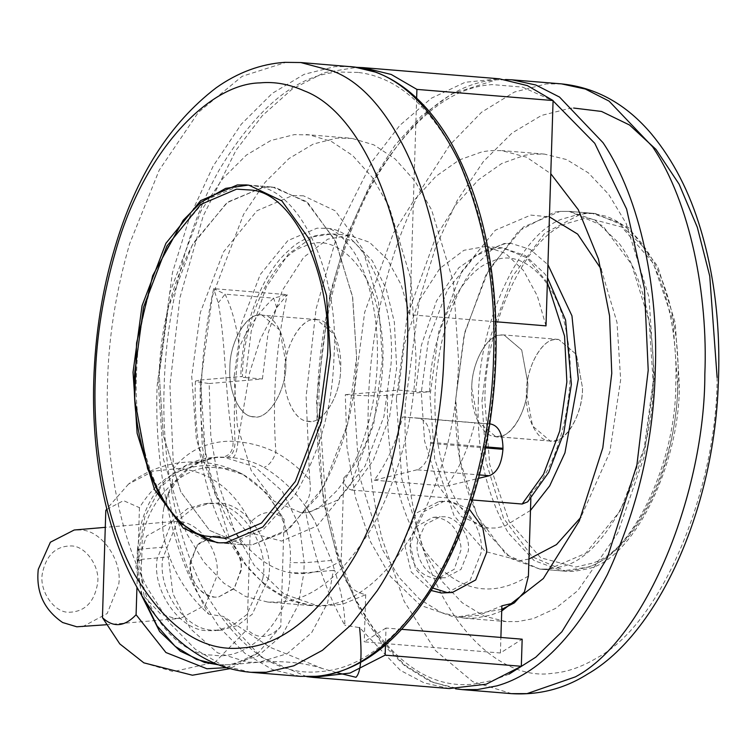 <?xml version="1.0" encoding="UTF-8"?>
<svg xmlns="http://www.w3.org/2000/svg" width="756" height="756" viewBox="0 0 756 756"><rect width="100%" height="100%" fill="white"/><g stroke="black" fill="none" stroke-linecap="round" stroke-linejoin="round"><path stroke-width="0.57" stroke-dasharray="3.78 2.83" d="M275.146 187.356L263.532 187.101L226.809 202.759L192.1 245.445L168.219 307.957L159.223 374.381L163.324 435.475L180.779 491.825L209.62 530.41L243.262 544.811L252.296 544.793L289.019 529.134L323.729 486.448L347.609 423.936L356.605 357.512L352.702 297.59L335.957 241.977L308.07 203.062L275.146 187.356M317.473 319.684C303.241 314.921 283.982 345.123 284.54 372.821C282.687 396.72 295.662 422.869 309.27 421.281C323.266 424.258 341.154 394.434 340.616 368.03C342.298 345.303 330.684 319.76 317.473 319.684L316.755 319.608M307.512 421.139C321.772 426.1 341.173 395.86 340.616 368.03L334.492 334.662L316.736 319.608L314.42 319.599C300.595 318.238 284.067 347.599 284.54 372.821C282.876 395.416 294.349 420.894 307.512 421.139L309.27 421.281M262.814 315.214C248.582 310.442 229.323 340.644 229.881 368.342C228.019 392.251 240.994 418.389 254.611 416.811C268.607 419.778 286.496 389.954 285.957 363.551C287.639 340.833 276.025 315.28 262.814 315.214L262.086 315.139M252.854 416.66C239.68 416.424 228.208 390.946 229.881 368.342C229.399 343.12 245.936 313.768 259.752 315.12L262.077 315.129L279.824 330.183L285.957 363.551C286.515 391.391 267.114 421.631 252.854 416.66L254.611 416.811M352.116 138.433L336.94 138.102L313.353 144.009L288.953 158.571L265.167 182.224L243.593 214.345L212.389 296.04L200.624 382.838L205.991 462.681L228.803 536.316L246.229 565.261L266.49 586.741L288.32 600.094L310.451 605.565L322.254 605.537C355.15 603.524 386.259 578.104 415.602 529.285C442.818 476.573 457.144 420.412 458.571 360.801L453.468 282.489L431.591 209.809L414.779 180.845L395.142 158.958L373.861 144.869L352.116 138.433M158.07 379.351L163.438 459.194L186.25 532.829L203.685 561.774L223.937 583.254L245.766 596.607L267.898 602.078L279.701 602.05C312.597 600.037 343.706 574.626 373.048 525.798C400.264 473.086 414.59 416.925 416.017 357.314L410.914 279.002L389.038 206.322L372.226 177.358L352.598 155.481L331.308 141.381L309.563 134.946L294.396 134.615L270.799 140.521L246.399 155.084L222.623 178.747L201.039 210.867L169.835 292.553L158.07 379.351M234.076 377.131L237.337 425.732L251.219 470.553L274.163 501.247L300.926 512.7L308.108 512.691L337.318 500.226L364.931 466.272L383.925 416.556L391.079 363.712C395.823 299.952 363.135 228.331 326.082 228.34L317.047 228.161L287.838 240.616L260.225 274.57L241.23 324.296L234.076 377.131M560.536 566.839L548.847 569.079L539.822 569.098L506.18 554.696L477.338 516.112L459.884 459.761L455.774 398.667L464.089 335.116L486.089 274.494L518.616 231.024L554.053 212.238L560.092 211.387L569.126 211.368L602.768 225.779L631.6 264.364L649.054 320.714L653.165 381.799C654.091 461.198 607.314 558.618 560.536 566.839M481.969 400.812L490.275 337.261L512.275 276.639L544.802 233.169L580.239 214.383L586.278 213.532L595.312 213.513L628.954 227.925L657.786 266.499L675.24 322.85L679.351 383.944C680.277 463.343 633.5 560.763 586.722 568.975L575.032 571.224L566.008 571.243L532.366 556.841L503.524 518.257L486.07 461.907L481.969 400.812M501.53 435.928L495.643 436.571L477.896 421.517L471.772 388.159C471.413 364.439 486.099 335.929 499.688 335.191L503.968 334.946L521.725 350L527.849 383.368C528.113 405.915 514.817 433.594 501.53 435.928M526.431 392.629C526.072 368.919 540.767 340.408 554.356 339.671L558.637 339.425L576.384 354.479L582.507 387.837C582.772 410.395 569.485 438.074 556.199 440.408L550.311 441.05L532.555 425.997L526.431 392.629C525.959 367.407 542.487 338.055 556.312 339.406L558.637 339.425L576.384 354.479L582.507 387.837C583.065 415.677 563.664 445.917 549.404 440.946C536.24 440.71 524.768 415.233 526.431 392.629M501.719 611.009L490.72 615.148L475.439 618.077L463.645 618.106L441.504 612.634L419.675 599.281L399.423 577.811L381.988 548.865L359.176 475.222L353.817 395.388L364.666 312.341L393.432 233.113L413.513 200.964L435.928 176.309L459.279 159.96L482.243 151.758L490.134 150.652L501.937 150.624L526.639 157.229L550.784 173.71M396.361 398.875L407.219 315.819L435.985 236.59L456.066 204.451L478.482 179.796L501.833 163.447L524.796 155.245L532.687 154.129L544.49 154.111L566.622 159.582L588.452 172.935L608.703 194.405L626.138 223.351L648.95 296.995L654.309 376.828L644.244 456.435L617.671 533.254L577.82 590.616L555.537 608.438L533.273 618.635L517.992 621.564L506.199 621.593L484.057 616.121L462.228 602.768L441.976 581.298L424.541 552.352L401.729 478.709L396.361 398.875M530.476 510.423L504.432 526.299L495.341 528.019L488.159 528.038L461.396 516.575L438.452 485.891L424.57 441.06L421.3 392.468L428.463 339.633L447.457 289.907L475.07 255.953L504.28 243.498L511.462 243.479L530.154 249.376L547.92 264.676M82.47 626.781L107.201 613.513L118.692 584.662C122.793 560.555 101.077 529.361 79.852 529.994L74.192 530.003M174.938 618.399L180.599 618.389L205.339 605.131L216.821 576.27C220.922 552.163 199.215 520.978 177.981 521.612L172.33 521.621L146.598 536.089L135.929 566.688L141.901 594.093L160.792 614.146L174.938 618.399M42.468 572.944C38.65 589.718 53.619 612.71 68.881 612.265C84.785 611.878 94.358 602.258 97.571 583.405C100.378 566.887 85.504 545.52 70.96 545.955C55.868 546.059 46.371 555.055 42.468 572.944M190.474 560.98C186.968 576.412 200.727 597.552 214.761 597.136L218.323 597.127L233.906 588.773L241.145 570.6C243.725 555.414 230.051 535.768 216.67 536.165L213.107 536.174L198.119 543.857L190.474 560.98M441.863 577.726L445.426 577.726L461.009 569.372L468.248 551.19C470.827 536.004 457.153 516.357 443.781 516.764L440.219 516.764L425.222 524.447L417.577 541.57C414.071 557.002 427.83 578.142 441.863 577.726M446.73 592.959L470.1 580.428L480.958 553.165C484.832 530.391 464.316 500.916 444.254 501.521L438.915 501.53L416.424 513.05L404.961 538.735L404.526 544.112L411.207 571.971L431.44 590.568M469.278 509.1L449.867 501.039L444.519 501.048L422.028 512.577L410.565 538.253L410.13 543.63L415.583 569.145L432.971 588.111M268.295 578.472C275.609 546.323 246.938 502.286 217.709 503.146L210.291 503.156L193.139 508.193L177.821 520.563L162.748 558.429C157.361 590.067 185.863 630.995 213.721 630.164L221.139 630.154L237.526 625.505L252.381 614.137L268.295 578.472M262.691 578.954C270.005 546.805 241.334 502.759 212.105 503.619L204.678 503.628L187.535 508.675L172.217 521.045L157.135 558.901C151.758 590.54 180.249 631.477 208.108 630.646L215.536 630.627L231.912 625.977L246.768 614.619L262.691 578.954M242.723 474.295C229.72 467.444 216.065 463.428 201.757 462.266C175.137 460.253 150.746 467.52 128.567 484.048L153.336 471.168L179.654 468.389C210.631 472.15 234.247 490.153 250.482 522.405C262.058 510.253 273.275 509.298 284.133 519.523L266.783 493.243L242.723 474.295L213.305 465.516C182.243 464.193 157.626 478.246 139.454 507.673L136.949 587.346M128.567 484.048L106.776 508.901M106.889 509.374L123.521 500.642L139.454 507.673M284.133 519.523L280.769 626.582C269.183 638.735 257.976 639.699 247.117 629.465L250.482 522.405M143.848 662.842L173.266 671.621L215.073 662.18L247.117 629.465M226.592 667.624L258.004 653.09L280.769 626.582M216.67 536.165C230.391 538.489 238.556 548.081 241.164 564.94L241.249 568.739L234.521 588.017L218.323 597.127L214.761 597.136C199.537 594.008 191.344 583.235 190.181 564.827L196.91 545.284L213.107 536.174L216.67 536.165M436.401 517.387L432.838 517.397L416.632 526.507L409.903 546.049C411.075 564.458 419.268 575.231 434.483 578.359L438.045 578.359L454.252 569.24L460.98 549.971L460.895 546.163C458.287 529.304 450.122 519.712 436.401 517.387M356.605 357.512C355.301 408.268 342.345 454.592 317.737 496.465L285.475 531.78L252.296 544.793L243.271 544.811L209.62 530.41L180.788 491.825L163.324 435.475L159.223 374.381C160.366 327.386 171.858 283.481 193.687 242.657L227.773 202.022L263.532 187.101L272.566 187.082L306.208 201.493L335.05 240.068L352.504 296.418L356.605 357.512M494.745 436.467C509.005 441.438 528.406 411.198 527.849 383.368L521.716 350L503.968 334.946L501.653 334.936C487.828 333.576 471.29 362.927 471.772 388.159C470.1 410.754 481.581 436.231 494.745 436.467L549.404 440.946M485.758 531.175C463.891 493.318 453.902 449.149 455.774 398.667L464.779 332.243L488.659 269.741L523.369 227.055L560.092 211.387L569.126 211.368L594.934 220.157L619.013 243.215C643.507 275.543 655.291 333.169 653.165 381.799L644.169 448.223L620.279 510.735L585.569 553.42L548.847 569.079L539.822 569.098L511.547 558.712L485.758 531.175M227.159 457.238L232.81 457.711C244.103 458.911 254.488 462.143 263.948 467.406C284.625 479.89 301.417 497.505 314.307 520.241L304.413 504.734C309.582 499.13 311.349 490.824 309.714 479.814C299.546 468.446 288.282 459.355 275.912 452.513C264.288 446.673 251.616 443.082 237.885 441.731L233.065 441.334C223.606 440.786 213.4 442.506 202.419 446.494C190.814 451.37 181.185 458.76 173.54 468.654L171.47 490.285L168.248 493.583L163.816 507.919C167.936 486.571 179.711 471.3 199.14 462.096L217.785 457.068L227.159 457.238C232.205 455.821 234.832 450.585 235.05 441.513C233.349 410.319 234.747 378.992 239.265 347.533C237.091 327.66 232.375 309.875 225.108 294.169L213.674 288.65L218.219 302.854C226.214 345.596 224.74 395.331 233.065 441.334C233.33 450.283 230.079 455.481 223.313 456.936M232.81 457.711C235.522 455.934 237.214 450.604 237.885 441.731L249.546 372.916L260.338 339.123L276.724 307.645L287.167 294.67C275.845 346.938 272.094 399.546 275.912 452.513C272.84 460.669 268.852 465.63 263.948 467.406M199.14 462.096L200.52 461.727L203.893 456.907L202.419 446.494C198.611 393.526 202.362 340.918 213.674 288.65L287.167 294.67L273.634 298.147C258.864 312.039 247.41 328.501 239.265 347.533M341.183 560.735C341.816 579.871 349.99 591.173 365.715 594.66L342.714 604.214L318.966 606.255L284.133 594.093L254.281 565.337L234.284 530.514L219.325 486.306L210.801 435.919L209.138 383.538L196.012 381.638L195.388 381.137L200.425 380.003C197.741 441.986 214.534 507.588 241.504 540.493C271.291 576.393 304.517 583.141 341.183 560.735L343.791 477.839C372.528 450.878 390.691 372.387 379.89 321.82C373.039 268.418 335.097 230.429 304.479 246.314C273.389 254.942 242.194 320.393 242.487 376.412L240.805 376.79C241.788 327.424 261.217 273.511 289.416 249.924C299.934 239.369 314.241 234.029 332.328 233.925L353.468 241.523L372.264 260.697L386.259 289.057L394.358 322.179L396.664 368.002L389.501 417.142L373.36 460.234L351.937 490.096C346.55 488.65 343.829 484.568 343.791 477.839M547.363 282.555L526.781 257.683L502.532 247.864L483.594 250.623L458.769 267.794L436.495 300.973L421.413 345.19L415.592 391.532L429.71 391.75L387.658 395.341C375.893 396.078 361.774 395.86 345.303 394.689L346.966 447.07L355.49 497.457L370.459 541.674L390.446 576.488L420.298 605.244L455.131 617.406L478.879 615.365L501.88 605.811M200.425 380.003L242.487 376.412C239.643 376.743 240.606 377.14 245.388 377.594L251.209 331.251L266.282 287.034L288.556 253.855L313.39 236.685L332.328 233.925L349.348 235.314L369.363 242.185L387.289 259.308L401.115 284.672L409.828 314.713L495.813 321.754M530.854 498.459L531.024 493.177L527.688 501.823M276.724 307.645L273.634 298.147L225.108 294.169L218.219 302.854M490.975 424.069L474.91 422.887C468.55 448.28 459.1 469.363 446.569 486.117L478.472 478.368M417.01 469.807L374.229 480.192C386.76 463.437 396.21 442.354 402.579 416.962L418.635 418.144C426.365 420.024 430.362 428.094 430.636 442.354L430.599 443.403C429.436 457.796 424.9 466.594 417.01 469.807L479.37 474.919M418.635 418.144L489.746 423.965L418.635 418.144M374.229 480.192L446.569 486.117M402.579 416.962L474.91 422.887M209.138 383.538L262.408 378.983L245.388 377.594M415.592 391.532L398.573 390.134L345.303 394.689M401.909 629.342L386.004 628.038L385.465 645.048M386.004 628.038L364.231 641.835L500.396 652.986L522.169 639.189M500.396 652.986L500.888 637.45M351.937 490.096L472.254 499.952M365.715 594.66L364.231 641.835M416.641 98.119L409.828 314.713M168.248 493.583C176.176 540.502 189.652 580.693 208.684 614.165C190.351 597.675 177.291 578.548 169.505 556.785L166.377 546.919L139.095 549.253L137.412 549.631L137.091 559.79L168.257 556.888L172.916 593.649L190.247 628.567L217.539 652.815L247.713 662.218L259.232 662.199L287.129 653.694L311.633 632.734L327.631 602.806L333.358 570.411L334.615 570.308C341.457 591.797 344.878 610.13 344.859 625.316C325.827 591.844 312.341 551.653 304.413 504.734M163.816 507.919C161.491 520.704 162.351 533.708 166.377 546.919M218.342 664.751L229.748 664.722L257.645 656.217L282.139 635.257L298.147 605.32L303.874 572.935L334.615 570.308L331.478 560.442L314.307 520.241M169.505 556.785L168.257 556.888L169.505 556.785M336.344 672.547L322.387 668.502L270.015 647.297L223.417 616.452L208.684 614.165M449.31 688.546L424.22 682.914L400.434 670.392L359.582 627.603L344.859 625.316M306.832 676.658L261.434 657.229L223.417 616.452M309.714 479.814L306.104 396.513L316.112 308.76L339.34 227.254L372.264 161.264L399.82 125.364L431.326 98.233L465.148 82.291L499.243 78.785M173.54 468.654L169.93 385.362L179.947 297.599L203.166 216.103L236.099 150.113L262.266 115.734L292.071 89.18L324.144 72.652L356.737 67.331M546.002 325.864L537.28 295.823L523.454 270.459L505.528 253.336L485.513 246.475L463.938 250.293L439.897 268.38L418.559 301.493L404.167 344.84L398.573 390.134M262.408 378.983L268.002 333.689L282.394 290.342L303.732 257.229L327.773 239.142L349.348 235.314M350.34 66.594L334.927 66.623L304.158 74.324L272.33 93.319L241.306 124.182L213.164 166.074L189.784 216.689L172.453 272.623L157.116 385.844C154.47 455.121 167.085 535.22 196.721 591.74L219.183 627.149L244.935 653.335L272.491 669.627L300.368 676.355M300.746 62.531L285.352 62.559L242.185 76.28L198.346 112.379L159.185 170.194L129.663 243.706C116.037 290.805 108.666 336.826 107.55 381.789C104.904 451.058 117.52 531.156 147.155 587.686L169.618 623.095L195.369 649.281L222.925 665.563L250.803 672.292M303.449 195.804L292.477 195.587L257.002 210.716L223.483 251.946L200.406 312.322L191.722 376.479L196.409 439.491L215.8 496.248L246.91 531.95L281.619 541.079L317.085 525.949L350.614 484.728L373.681 424.343L382.375 360.187L378.586 302.202L362.341 248.412L335.324 210.848L303.449 195.804M358.06 72.425L339.019 72.047C296.834 74.627 256.927 107.229 219.287 169.845C184.54 231.251 165.857 315.706 164.175 385.957C161.434 456.293 174.901 537.998 205.963 593.781C239.86 650.283 277.925 676.223 320.175 671.583C362.36 669.003 402.277 636.41 439.907 573.795C474.655 512.388 493.347 427.934 495.019 357.683C497.769 288.14 486.184 223.483 460.262 163.712C431.799 107.39 397.732 76.951 358.06 72.425M462.067 689.595L433.197 682.46L404.725 665.044L378.302 637.034L355.566 599.281L337.819 553.751L325.817 503.222L318.815 399.092C320.525 329.89 338.253 247.203 371.612 185.296C410.461 117.794 452.126 82.659 496.626 79.862L512.01 79.834M511.642 693.658L472.689 681.647L435.522 650.623L404.167 601.322L381.912 538.178C371.177 493.167 366.669 448.157 368.38 403.146C370.09 333.954 387.819 251.266 421.177 189.359L449.754 145.01L481.591 112.219L514.42 92.052L546.191 83.925L561.585 83.888M528.945 559.053L519.911 560.593L485.201 551.464L454.091 515.762L434.709 459.015L430.013 395.993L438.707 331.837L461.774 271.461L495.293 230.23L530.769 215.101L549.423 216.877M601.228 269.202L617.009 322.491L620.667 379.701L609.78 452.249L580.91 517.265M509.062 674.125L492.534 680.495L473.369 684.133C431.118 688.773 393.044 662.832 359.157 606.331C328.095 550.548 314.628 468.843 317.369 398.497C319.041 328.255 337.734 243.801 372.481 182.394C410.111 119.779 450.018 87.176 492.203 84.596L522.472 87.11L553.071 100.85M717.113 377.461C717.198 485.55 663.456 622.613 597.136 657.786C581.676 667.057 566.735 672.235 552.334 673.303C501.162 681.288 440.068 625.117 417.851 529.247C407.9 487.535 403.723 445.823 405.31 404.11L419.523 299.187L435.579 247.344L457.248 200.444L483.33 161.614L512.077 133.018L541.57 115.413L570.09 108.278L573.643 108.042M171.102 240.805L205.178 200.17L240.947 185.248L249.971 185.229L256.917 186.259C302.126 190.824 339.51 278.794 334.02 355.66C332.706 406.416 319.75 452.74 295.142 494.613L262.88 529.928L229.701 542.94L220.676 542.959L208.24 540.455C164.912 530.778 131.676 445.615 136.628 372.528C137.781 325.543 149.263 281.629 171.102 240.805M478.368 400.519C476.488 451.001 486.486 495.171 508.344 533.027L534.133 560.565L562.417 570.95L571.442 570.931L587.573 567.18C633.311 554.847 676.431 459.988 675.751 383.651C677.877 335.021 666.093 277.395 641.598 245.067L617.52 221.999L591.712 213.22L582.687 213.239L560.952 219.42C516.773 236.571 477.99 327.887 478.368 400.519M484.908 400.661C484.539 329.758 522.405 240.606 565.535 223.861L586.75 217.822L621.829 227.055L653.269 263.145L672.868 320.506L677.612 384.199C678.274 458.722 636.174 551.332 591.513 563.371L575.77 567.028L540.691 557.805L509.251 521.716L489.652 464.354L484.908 400.661M528.416 576.063C491.75 598.478 458.523 591.731 428.728 555.821C401.767 522.916 384.974 457.323 387.658 395.341M429.71 391.75C429.427 335.73 460.621 270.279 491.702 261.652C522.32 245.766 560.262 283.755 567.123 337.157C577.915 387.724 559.752 466.216 531.024 493.177M430.599 443.403L485.522 447.902M430.636 442.354L485.73 446.872M331.478 560.442L304.195 562.776L299.537 526.015L282.205 491.098L254.914 466.849L224.74 457.446L213.22 457.465L185.324 465.97L160.82 486.93L144.821 516.858L139.095 549.253C136.25 549.584 137.214 549.971 141.996 550.425C140.058 506.416 182.309 461.132 218.815 468.087C255.566 467.132 294.764 519.088 290.077 562.558L289.756 572.717L303.874 572.935L304.195 562.776L290.077 562.558M139.095 549.253L138.773 559.412C135.929 559.742 136.902 560.139 141.674 560.583L141.996 550.425M138.773 559.412L144.717 600.302M141.674 560.583C136.987 604.053 176.176 656.01 212.937 655.055C249.442 662.01 291.693 616.726 289.756 572.717M248.148 185.116L272.566 187.082L246.38 184.936M218.853 542.78L243.262 544.811L217.076 542.666M316.736 319.608L262.077 315.129L316.736 319.608M348.743 138.074L306.189 134.587M310.451 605.565L267.898 602.078M300.926 512.7L304.545 512.691C308.873 512.644 314.553 510.272 321.593 505.584L337.214 490.323C353.061 470.289 364.675 442.723 372.065 407.607C377.981 377.263 379.049 347.476 375.288 318.229C371.328 290.106 364.014 267.7 353.335 251.02C341.835 235.333 332.442 227.736 325.156 228.246L324.23 228.142M595.303 213.513L569.117 211.368L591.712 213.22L605.849 216.188C625.42 223.209 641.655 238.981 654.554 263.513C661.954 277.83 667.624 293.829 671.574 311.529C676.809 335.182 678.945 359.884 677.99 385.645C676.781 419.58 670.374 452.012 658.788 482.923C640.634 527.83 617.397 555.84 589.085 566.972L562.417 570.95L539.822 569.098L566.008 571.243M558.637 339.425L503.968 334.946L558.637 339.425M463.645 618.106L506.199 621.593M544.481 154.111L501.927 150.624M511.462 243.479L507.843 243.489C503.515 243.536 497.835 245.908 490.795 250.595L475.165 265.857C460.253 284.634 449.007 310.433 441.428 343.262C434.322 376.384 433.018 408.939 437.507 440.909C441.655 467.973 448.913 489.501 459.27 505.499C471.328 521.593 480.958 529.106 488.159 528.038M505.547 79.522L496.03 79.862L451.634 93.924L421.489 115.914L394.868 145.426L371.016 182.555L347.306 235.144L330.003 293.649L316.471 400.415L323.379 501.587L338.48 561.859L361.51 613.721L381.761 643.148L404.715 665.809L429.635 681.118L455.632 688.848M106.105 624.758L180.599 618.389M172.33 521.621L105.282 527.348M438.045 578.359L445.426 577.726M432.838 517.397L440.219 516.764M438.915 501.53L444.519 501.048M204.678 503.628L210.291 503.156M221.139 630.154L215.536 630.627M258.004 653.09L230.079 668.635M550.311 441.05L495.643 436.571M217.785 457.068L200.52 461.727L188.064 469.202C178.265 478.548 172.737 485.579 171.47 490.285M195.388 381.137C192.978 445.738 208.174 519.277 244.916 563.919C265.28 589.085 289.964 603.193 318.966 606.255M501.776 609.317L455.131 617.406M485.513 246.475L502.532 247.864L525.373 255.575L544.641 273.644L547.514 277.679M137.412 549.631L141.287 523.539C146.645 504.035 156.53 487.998 170.951 475.43C183.916 464.723 198.006 458.731 213.22 457.465L217.87 457.068M322.387 668.502C304.082 662.643 283.027 660.536 259.232 662.199L229.748 664.722L218.475 664.798M141.4 595L137.091 559.79"/><path stroke-width="1.13" d="M133.037 372.235L137.138 433.33L154.593 489.68L183.434 528.264L217.076 542.666L220.09 542.827L226.11 542.647L262.833 526.989L297.543 484.303L321.423 421.791L330.419 355.367L326.516 295.445L309.771 239.832L281.884 200.916L248.96 185.211L246.418 184.936L237.346 184.955L200.624 200.624L165.914 243.3L142.034 305.811L133.037 372.235M550.784 173.71L578.283 209.677L598.487 259.11L609.572 315.913L611.765 373.341L602.797 447.902L579.276 520.96L543.356 578.52L501.719 611.009M547.92 264.676L571.952 315.828L578.312 379.049L564.94 452.882L549.707 485.843L530.476 510.423M105.282 527.348L74.192 530.003L50.397 542.203L38.263 569.381C35.863 591.995 43.999 609.714 62.653 622.528L76.81 626.79L106.105 624.758M431.44 590.568L441.381 592.969L452.334 592.487L475.713 579.956L486.562 552.693L486.722 549.905L482.763 527.697L469.278 509.1M432.971 588.111L446.994 592.496L452.334 592.487M106.776 508.901L105.802 510.555L106.889 509.374M136.949 587.346L136.089 614.732C124.513 626.885 113.296 627.849 102.438 617.614L119.788 643.895L143.848 662.842L192.402 675.221L230.079 668.635M105.802 510.555L102.438 617.614M136.089 614.732L165.923 652.522L206.917 668.748L226.592 667.624M500.888 637.45L501.88 605.811L514.345 602.882L524.447 591.853L528.416 576.063L530.854 498.459M547.514 277.679L565.582 320.09L571.385 384.199L563.796 433.008L548.686 472.387L527.688 501.823L522.15 504.035L543.573 474.173L559.714 431.081L566.868 381.95L564.562 336.118L547.363 282.555M485.522 447.902L502.938 449.329L502.976 448.28C502.702 434.02 498.705 425.949 490.975 424.069L489.746 423.965L490.975 424.069M502.938 449.329C501.767 463.721 497.24 472.519 489.349 475.732L478.472 478.368M385.465 645.048L385.154 655.14L521.319 666.291L522.169 639.189L401.909 629.342M472.254 499.952L522.15 504.035M356.737 67.331L363.078 67.634L391.211 74.457L416.915 89.397L416.641 98.119M495.813 321.754L546.002 325.864L553.08 100.548L416.915 89.397M359.582 627.603C362.322 655.31 361.132 671.876 356 677.291L336.344 672.547M385.154 655.14L350 673.057L313.135 677.395L306.832 676.658M521.319 666.291L486.174 684.208L449.31 688.546L313.135 677.395M363.078 67.634L499.243 78.785L527.376 85.608L553.08 100.548M377.093 590.899C418.843 527.858 442.345 431.638 443.999 353.033C451.445 235.768 402.466 97.004 332.905 71.111L300.746 62.531L284.88 62.342C260.725 63.948 237.79 72.453 216.055 87.876C169.495 123.568 135.806 176.706 114.978 247.269C102.287 289.368 95.209 334.029 93.744 381.241C92.61 420.308 95.88 458.221 103.563 494.991C112.247 535.758 125.931 570.818 144.623 600.151C163.135 628.85 185.173 649.291 210.707 661.472C223.256 667.435 236.628 671.044 250.803 672.292L266.197 672.254L293.791 665.819L322.377 650.34L350.642 625.259L377.093 590.899M250.803 672.292L300.368 676.355L315.762 676.318C353.732 674.106 390.701 646.985 426.658 594.953C468.408 531.922 491.92 435.702 493.573 357.097C496.371 286.373 484.587 220.62 458.221 159.837C429.276 102.551 394.632 71.612 354.28 67.001L350.34 66.594M115.762 250.756C103.137 294.396 96.305 337.053 95.275 378.718C92.695 445.01 105.386 522.009 134.662 574.579C166.594 627.839 202.476 652.277 242.298 647.911C282.054 645.473 319.665 614.751 355.131 555.745C387.875 497.873 405.49 418.276 407.078 352.069C413.976 243.394 368.588 114.799 304.12 90.805C289.151 84.124 274.466 81.487 260.055 82.886C209.11 83.623 144.15 150.557 115.762 250.756M512.01 79.834L561.585 83.888L585.371 89.057L609.071 101.106L652.551 146.721C690.559 202.939 708.126 295.653 704.838 374.4C704.932 491.022 646.947 638.924 575.373 676.875L527.027 693.621L511.642 693.658L462.067 689.595L477.461 689.557L496.947 685.862C537.799 674.314 574.588 637.27 607.295 574.711C637.639 509.09 653.628 440.965 655.272 370.336C658.561 291.589 640.993 198.875 602.986 142.657L559.497 97.052L535.796 84.993L512.01 79.834L505.547 79.522M580.91 517.265L556.473 544.603L528.945 559.053M549.423 216.877L577.641 234.105L601.228 269.202M553.071 100.85L594.764 143.319L626.582 209.025L644.452 288.584L648.213 370.232L636.911 464.959L607.266 557.947L561.897 631.742L535.787 657.2L509.062 674.125M573.643 108.042L601.53 111.444L629.55 125.014L656.01 149.423L679.096 184.152L697.315 227.31L709.742 276.053L717.113 377.461M134.776 371.99C129.938 443.337 162.389 526.488 204.687 535.928L225.638 538.357L261.491 523.067L295.379 481.392L318.692 420.364L327.48 355.518C332.838 280.476 296.352 194.585 252.211 190.134L236.609 189.151L200.765 204.441L166.878 246.116L143.555 307.134L134.776 371.99M479.37 474.919L489.349 475.732M485.73 446.872L502.976 448.28M144.717 600.302L157.031 625.798L175.099 646.304L196.475 659.43L218.342 664.751M300.368 676.355L316.358 676.318C363.504 671.848 405.518 636.977 442.421 571.706C467.359 524.286 483.689 471.158 491.4 412.332C496.323 374.844 497.41 337.639 494.66 300.746C490.039 239.123 475.307 186.127 450.463 141.741C429.399 105.925 404.413 82.725 375.515 72.132L354.441 67.019L300.746 62.531M455.632 688.848L462.067 689.595M561.585 83.888C596.475 87.507 626.544 104.319 651.767 134.322C673.341 160.489 689.642 192.194 700.689 229.427C715.025 277.206 720.855 329.531 718.2 386.382C713.437 509.544 658.703 633.311 587.506 674.135C564.363 688.754 539.075 695.255 511.642 693.658M218.853 542.78L207.437 540.294L178.388 521.631L161.113 498.62L147.581 468.654L134.662 399.47L136.581 342.969L152.684 275.675L183.198 220.251L200.935 202.353L225.657 188.367L248.148 185.116M514.345 602.882L501.776 609.317M218.475 664.798L204.536 662.436L180.372 651.228L159.611 631.506L141.4 595"/></g></svg>
